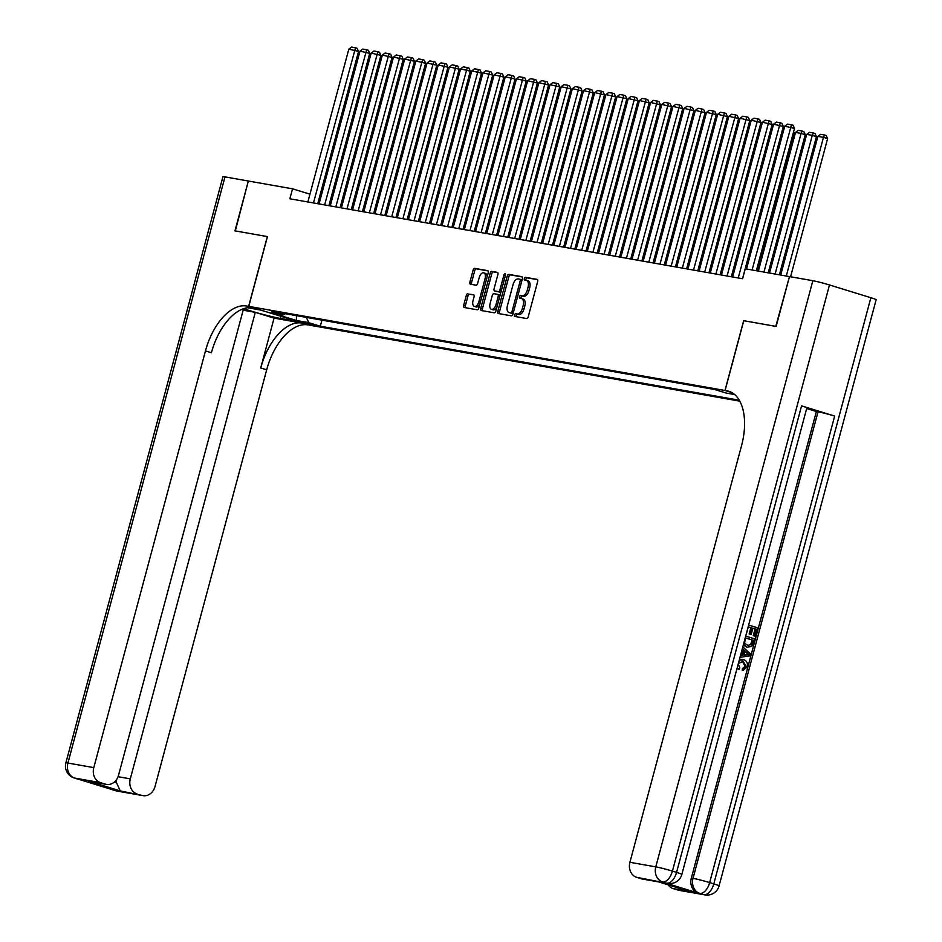 <?xml version="1.0" encoding="UTF-8"?>
<svg xmlns="http://www.w3.org/2000/svg" width="942" height="942" viewBox="0 0 942 942"><rect width="100%" height="100%" fill="white"/><g stroke="black" fill="none" stroke-linecap="round" stroke-linejoin="round"><path stroke-width="1.41" d="M514.556 314.958A1.425 0.777 -72.9 0 0 514.909 316.453A1.425 0.777 -72.9 0 0 514.956 316.465L526.613 318.526A2.025 1.107 -72.9 0 0 528.238 316.759L537.682 281.528A2.025 1.107 -72.9 0 0 537.175 279.397A2.025 1.107 -72.9 0 0 537.105 279.385L525.448 277.325A1.425 0.777 -72.9 0 0 524.305 278.561A1.425 0.777 -72.9 0 0 524.659 280.045A1.425 0.777 -72.9 0 0 524.706 280.057L526.225 280.327A6.488 3.544 -72.9 0 1 526.46 280.386A6.488 3.544 -72.9 0 1 528.05 287.216L527.273 290.148A6.488 3.544 -72.9 0 1 522.08 295.788L520.573 295.517A1.425 0.777 -72.9 0 0 519.431 296.754A1.425 0.777 -72.9 0 0 519.784 298.249A1.425 0.777 -72.9 0 0 519.831 298.261L521.338 298.532A6.488 3.544 -72.9 0 1 521.574 298.579A6.488 3.544 -72.9 0 1 523.175 305.408L522.386 308.34A6.488 3.544 -72.9 0 1 517.205 313.992L515.698 313.721A1.425 0.777 -72.9 0 0 514.556 314.958M522.998 299.038A6.488 3.544 -72.9 0 1 523.234 299.097A6.488 3.544 -72.9 0 1 524.835 305.915L524.046 308.858A6.488 3.544 -72.9 0 1 518.854 314.498L517.346 314.228A1.425 0.777 -72.9 0 0 516.216 315.464A1.425 0.777 -72.9 0 0 516.263 316.689M537.541 279.68L527.096 277.831A1.425 0.777 -72.9 0 0 525.966 279.067A1.425 0.777 -72.9 0 0 526.013 280.292M527.873 280.834A6.488 3.544 -72.9 0 1 528.109 280.893A6.488 3.544 -72.9 0 1 529.71 287.722L528.921 290.654A6.488 3.544 -72.9 0 1 523.728 296.294L522.221 296.035A1.425 0.777 -72.9 0 0 521.091 297.26A1.425 0.777 -72.9 0 0 521.138 298.496M314.805 325.555L303.112 322.211L314.805 325.555M467.938 293.704A2.025 1.107 -72.9 0 0 466.314 295.47L463.664 305.349A2.025 1.107 -72.9 0 0 464.171 307.481A2.025 1.107 -72.9 0 0 464.241 307.504L477.182 309.788A2.025 1.107 -72.9 0 0 478.807 308.022L488.25 272.803A2.025 1.107 -72.9 0 0 487.744 270.672A2.025 1.107 -72.9 0 0 487.673 270.648L474.721 268.364A2.025 1.107 -72.9 0 0 473.108 270.13L469.905 282.058A2.025 1.107 -72.9 0 0 470.399 284.201A2.025 1.107 -72.9 0 0 470.482 284.213L476.016 285.19A2.025 1.107 -72.9 0 0 477.641 283.436L479.231 277.513A5.428 2.967 -72.9 0 1 483.764 272.839A5.428 2.967 -72.9 0 1 485.095 278.549L478.889 301.734A5.428 2.967 -72.9 0 1 474.344 306.409A5.428 2.967 -72.9 0 1 473.014 300.698L474.05 296.836A2.025 1.107 -72.9 0 0 473.555 294.705A2.025 1.107 -72.9 0 0 473.473 294.681L469.587 294.222A2.025 1.107 -72.9 0 0 467.974 295.976L465.324 305.867A2.025 1.107 -72.9 0 0 465.454 307.716M789.478 276.63L775.796 326.368L743.65 320.692L724.963 390.483L248.759 306.374L267.457 236.595L235.312 230.92L248.335 181.017L234.982 230.849L267.34 236.572L248.641 306.35L246.745 306.02A51.68 28.225 -72.9 0 0 205.45 350.919L93.788 767.612A12.399 10.362 100 0 0 100.523 782.637L74.642 778.057L116.019 790.821L141.901 795.389L120.246 790.915L88.63 781.177L106.446 784.392A12.399 10.362 100 0 0 118.539 775.231L243.542 308.729M789.149 276.536L745.275 268.776L742.602 278.75L289.877 198.786L292.55 188.824L248.676 181.076M497.788 311.378A2.025 1.107 -72.9 0 0 498.294 313.509A2.025 1.107 -72.9 0 0 498.365 313.533L511.306 315.817A2.025 1.107 -72.9 0 0 512.931 314.051L522.374 278.832A2.025 1.107 -72.9 0 0 521.868 276.689A2.025 1.107 -72.9 0 0 521.797 276.677L508.845 274.393A2.025 1.107 -72.9 0 0 507.232 276.159L497.788 311.378L499.448 311.884A2.025 1.107 -72.9 0 0 499.578 313.745M494.244 312.803L481.303 310.519A2.025 1.107 -72.9 0 1 481.232 310.495A2.025 1.107 -72.9 0 1 480.726 308.364L490.17 273.145A2.025 1.107 -72.9 0 1 491.783 271.378L497.329 272.356A2.025 1.107 -72.9 0 1 497.4 272.368A2.025 1.107 -72.9 0 1 497.906 274.511L494.079 288.794A2.025 1.107 -72.9 0 0 494.574 290.925A2.025 1.107 -72.9 0 0 494.644 290.948L498.318 291.596A2.025 1.107 -72.9 0 0 499.943 289.83L503.935 274.958A1.425 0.777 -72.9 0 1 505.112 273.733A1.425 0.777 -72.9 0 1 505.465 275.229L495.869 311.037A2.025 1.107 -72.9 0 1 494.244 312.803M739.823 401.162L310 325.249L248.759 306.374M724.963 390.483L731.969 392.637M321.94 320.15L320.304 326.215L739.293 400.22M320.304 326.215L308.717 322.647L296.424 320.48L271.272 312.72L283.566 314.887L271.979 311.319L714.648 389.505L726.235 393.073L734.701 394.568M309.953 194.182L292.55 188.824M734.489 270.142L733.17 269.907M723.303 268.164L721.996 267.94M712.128 266.197L710.81 265.962M700.954 264.219L699.635 263.984M689.768 262.241L688.461 262.017M678.593 260.275L677.274 260.039M667.419 258.296L666.1 258.061M656.233 256.318L654.926 256.094M645.058 254.352L643.739 254.116M633.884 252.374L632.565 252.138M622.697 250.395L621.39 250.172M611.523 248.429L610.204 248.193M600.348 246.451L599.03 246.215M589.162 244.473L587.855 244.249M577.988 242.506L576.669 242.271M566.813 240.528L565.494 240.292M555.627 238.55L554.32 238.326M544.452 236.583L543.134 236.348M533.278 234.605L531.959 234.37M522.092 232.627L520.785 232.403M510.917 230.66L509.598 230.425M499.743 228.682L498.424 228.447M488.557 226.704L487.25 226.48M477.382 224.738L476.063 224.502M466.208 222.759L464.889 222.524M455.021 220.781L453.714 220.558M443.847 218.815L442.528 218.579M432.672 216.837L431.354 216.601M421.486 214.858L420.179 214.635M410.312 212.892L408.993 212.656M399.137 210.914L397.818 210.678M387.951 208.936L386.644 208.712M376.776 206.969L375.458 206.734M365.602 204.991L364.283 204.755M354.416 203.013L353.109 202.789M343.241 201.046L341.922 200.811M332.067 199.068L330.748 198.833M320.881 197.09L319.573 196.866M283.566 314.887L285.355 313.686M306.374 317.395L308.717 322.647M296.424 320.48L296.424 315.641M522.233 276.972L510.505 274.899A2.025 1.107 -72.9 0 0 508.88 276.665L499.448 311.884M510.835 312.862A1.425 0.777 -72.9 0 0 511.977 311.625L520.255 280.704A1.425 0.777 -72.9 0 0 519.913 279.221A1.425 0.777 -72.9 0 0 519.854 279.209L518.265 278.926A6.488 3.544 -72.9 0 0 513.072 284.566L507.408 305.703A6.488 3.544 -72.9 0 0 509.01 312.52A6.488 3.544 -72.9 0 0 509.245 312.579L512.495 313.368A1.425 0.777 -72.9 0 0 513.225 312.98M521.974 280.316A1.425 0.777 -72.9 0 0 521.562 279.727A1.425 0.777 -72.9 0 0 521.515 279.715L519.96 279.232M510.434 312.956A6.488 3.544 -72.9 0 0 510.67 313.038A6.488 3.544 -72.9 0 0 510.905 313.097L509.245 312.579M512.495 313.368L510.905 313.097M497.765 272.65L493.443 271.885A2.025 1.107 -72.9 0 0 491.818 273.651L482.386 308.87A2.025 1.107 -72.9 0 0 482.516 310.73M496.163 291.408A2.025 1.107 -72.9 0 0 496.234 291.431A2.025 1.107 -72.9 0 0 496.304 291.455L499.978 292.102A2.025 1.107 -72.9 0 0 501.144 291.372M490.099 303.618A5.428 2.967 -72.9 0 0 491.441 309.317A5.428 2.967 -72.9 0 0 495.975 304.655L498.165 296.483A2.025 1.107 -72.9 0 0 497.659 294.351A2.025 1.107 -72.9 0 0 497.588 294.328L493.914 293.68A2.025 1.107 -72.9 0 0 492.289 295.447L490.099 303.618M491.441 309.317L493.09 309.836A5.428 2.967 -72.9 0 0 496.976 306.915M499.931 295.906A2.025 1.107 -72.9 0 0 499.319 294.858A2.025 1.107 -72.9 0 0 499.248 294.846L497.729 294.375M473.908 294.976L469.587 294.222M474.344 306.409L476.004 306.915A5.428 2.967 -72.9 0 0 479.89 303.995M487.049 277.242A5.428 2.967 -72.9 0 0 485.413 273.357L483.764 272.839M488.109 270.943L476.381 268.87A2.025 1.107 -72.9 0 0 474.756 270.637L471.565 282.576A2.025 1.107 -72.9 0 0 471.695 284.425M790.585 276.783L827.594 138.627L823.461 137.355L786.299 276.03M780.718 275.04L817.868 136.366L820.647 134.306L824.556 134.989L826.216 135.507L827.594 138.627M824.556 134.989L823.461 137.355L817.868 136.366M746.5 269L784.768 126.157L794.495 128.418L793.117 125.298L791.457 124.791L752.093 269.989M756.367 270.743L794.495 128.418M784.768 126.157L787.547 124.097L791.457 124.791M739.246 660.177L743.697 659.718C746.735 660.742 747.913 663.097 747.241 666.783L743.12 670.504L742.225 670.339L742.378 668.561L745.228 666.182L742.002 661.154M738.234 663.863L739.823 667.984L739.046 669.574L737.033 668.431M739.423 659.506L742.484 659.471M740.553 655.291L741.849 655.137L743.214 650.039L742.19 649.168M748.654 625.052L757.556 627.796L755.296 636.227L753.247 635.72L755.06 628.973L752.87 628.29M755.296 636.227L754.142 635.874L755.955 629.126L752.894 628.184L751.21 634.472L750.315 634.319L749.173 633.966L750.856 627.678L748.289 626.877M664.97 882.866L666.653 883.172A12.399 10.362 100 0 0 667.701 883.419L666.018 883.125A12.399 10.362 -80 0 1 664.97 882.866L698.081 893.075A12.399 10.362 -80 0 1 691.346 878.05L693.029 878.344L818.033 411.819A12.399 0.707 15 0 1 834.671 416.07L801.571 405.861A12.399 0.707 15 0 1 806.847 407.886L681.843 874.412A12.399 0.707 -165 0 0 676.568 872.386L801.571 405.861M806.67 408.534L816.361 411.524L691.346 878.05M747.453 647.248L743.273 645.14M776.126 326.438L743.768 320.716L725.069 390.494L726.965 390.836A51.68 28.225 107.1 0 1 728.837 391.283A51.68 28.225 107.1 0 1 741.566 445.613L629.915 862.295L655.785 866.864L812.852 280.716L789.49 276.595L776.126 326.438M725.069 390.494L731.91 392.602M689.897 891.532L658.281 881.783L689.897 891.532L673.13 888.577L678.016 890.072L703.886 894.653L698.081 893.075M673.13 888.577A12.399 10.362 -80 0 1 668.149 884.844M834.671 416.07L709.667 882.595L713.801 883.867A12.399 6.771 -72.9 0 1 703.886 894.653A12.399 10.362 100 0 0 704.934 894.9L679.064 890.331A12.399 10.362 -80 0 1 678.016 890.072M812.852 280.716A12.399 0.707 15 0 1 829.49 284.967L870.867 297.719A12.399 0.707 15 0 1 876.131 299.744L719.076 885.892A12.399 0.707 -165 0 0 713.801 883.867L870.867 297.719M658.693 881.924L642.562 879.074A12.399 10.362 -80 0 1 641.514 878.827L658.281 881.783M829.49 284.967L672.423 871.114L676.568 872.386A12.399 6.771 -72.9 0 1 666.653 883.172L636.639 877.32L641.514 878.827M636.639 877.32A12.399 10.362 -80 0 1 629.915 862.295M816.361 411.524L818.033 411.819M746.429 633.825L748.313 626.771L750.856 627.678M751.21 634.472L749.173 633.966M750.067 634.119L751.751 627.831M755.955 629.126L755.06 628.973M754.142 635.874L753.247 635.72M745.699 636.097L754.589 638.841L753.494 642.927L751.61 646.518L747.053 647.142L743.509 644.234M747.03 647.189L746.158 646.977M747.524 645.458L751.61 644.505L752.999 640.171L745.357 637.816L744.639 643.327L748.36 645.67M752.999 640.171L745.322 637.922M747.924 645.564L750.715 644.352L752.105 640.018M751.61 644.505L750.715 644.352M752.34 642.597L751.445 642.432M740.483 655.573L742.743 655.291L744.109 650.192L742.331 648.673M742.802 646.918L750.55 653.913L750.044 655.82L740.012 657.328M747.536 653.124L745.122 651.052L744.027 655.137L749.149 654.513L744.981 651.546M744.109 650.192L743.214 650.039M742.743 655.291L741.849 655.137M744.098 654.867L748.254 654.349L746.641 652.971M749.149 654.513L748.254 654.349M743.12 670.504L743.273 668.714L746.123 666.347L743.25 661.414L742.367 661.249M743.25 661.414L738.351 663.498M746.123 666.347L745.228 666.182M743.273 668.714L742.378 668.561M739.046 669.574L737.268 667.56M243.672 308.682A23.256 1.331 -165 0 0 280.386 318.443L297.884 321.528L307.987 324.896A51.68 28.225 -72.9 0 0 266.68 369.794L155.03 786.488A12.399 10.362 100 0 1 142.948 795.637L117.067 791.068A12.399 10.362 -80 0 1 116.019 790.821A12.399 6.771 -72.9 0 1 115.572 790.703A12.399 12.399 0 0 0 117.067 791.068M248.641 306.35L260.64 310.048L247.64 307.751M243.142 310.189L255.294 312.332L130.29 778.857A12.399 10.362 100 0 0 137.014 793.882M274.075 318.113L302.029 323.059A51.68 28.225 -72.9 0 0 260.722 367.957L274.075 318.113L255.294 312.332M88.63 781.177L105.398 784.133L100.523 782.637M105.398 784.133A12.399 10.362 100 0 0 106.446 784.392M224.973 176.884L67.918 763.044A12.399 0.707 -165 0 0 65.869 762.89L222.924 176.731A12.399 0.707 15 0 1 224.973 176.884L248.335 181.017M141.901 795.389A12.399 10.362 100 0 0 142.948 795.637M114.229 782.154L116.596 782.884A12.399 10.362 -80 0 1 116.372 779.835M246.745 306.02L252.703 307.857A51.68 28.225 -72.9 0 0 211.408 352.755L205.45 350.919M116.596 782.884L120.246 790.915M779.399 274.805L816.42 136.649L812.287 135.377L775.125 274.051M769.532 273.062L806.693 134.388L809.472 132.327L813.382 133.022L815.042 133.529L816.42 136.649M813.382 133.022L812.287 135.377L806.693 134.388M768.225 272.839L805.245 134.682L801.1 133.399L763.95 272.085M758.357 271.096L795.519 132.41L798.286 130.349L802.207 131.044L803.856 131.55L805.245 134.682M802.207 131.044L801.1 133.399L795.519 132.41M757.05 270.86L794.059 132.704L793.411 132.504M793.623 131.703L794.059 132.704M745.864 268.882L782.884 130.726L782.225 130.526M782.437 129.725L782.884 130.726M732.652 276.995L773.594 124.191L783.32 126.452L781.931 123.331L780.282 122.813L738.234 277.984M742.52 278.738L783.32 126.452M773.594 124.191L776.373 122.13L780.282 122.813M721.466 275.017L762.419 122.213L772.146 124.474L770.756 121.353L769.096 120.847L727.059 276.006M731.333 276.76L772.146 124.474M762.419 122.213L765.187 120.152L769.096 120.847M710.292 273.039L751.233 120.235L760.959 122.495L759.582 119.375L757.921 118.869L715.885 274.028M720.159 274.781L760.959 122.495M751.233 120.235L754.012 118.174L757.921 118.869M699.117 271.072L740.059 118.268L749.785 120.529L748.395 117.409L746.747 116.89L704.698 272.061M708.985 272.815L749.785 120.529M740.059 118.268L742.838 116.207L746.747 116.89M733.853 270.036L771.71 128.76L771.051 128.548M771.263 127.759L771.71 128.76M687.931 269.094L728.884 116.29L738.61 118.551L737.221 115.43L735.561 114.924L693.524 270.083M697.798 270.837L738.61 118.551M728.884 116.29L731.651 114.229L735.561 114.924M722.679 268.058L760.524 126.781L759.876 126.581M760.088 125.781L760.524 126.781M676.756 267.116L717.698 114.312L727.424 116.573L726.047 113.452L724.386 112.946L682.349 268.105M686.624 268.859L727.424 116.573M717.698 114.312L720.477 112.251L724.386 112.946M711.493 266.08L749.349 124.803L748.69 124.603M748.902 123.802L749.349 124.803M665.582 265.149L706.524 112.345L716.25 114.606L714.86 111.486L713.212 110.968L671.163 266.139M675.449 266.892L716.25 114.606M706.524 112.345L709.302 110.285L713.212 110.968M700.318 264.113L738.175 122.837L737.515 122.625M737.727 121.836L738.175 122.837M654.396 263.171L695.349 110.367L705.075 112.628L703.686 109.507L702.026 109.001L659.989 264.16M664.263 264.914L705.075 112.628M695.349 110.367L698.116 108.306L702.026 109.001M689.144 262.135L726.988 120.859L726.341 120.658M726.553 119.858L726.988 120.859M643.221 261.193L684.163 108.389L693.889 110.65L692.511 107.529L690.851 107.023L648.814 262.182M653.089 262.936L693.889 110.65M684.163 108.389L686.942 106.328L690.851 107.023M677.957 260.157L715.814 118.88L715.155 118.68M715.367 117.88L715.814 118.88M632.047 259.227L672.988 106.422L682.714 108.683L681.325 105.563L679.677 105.045L637.628 260.216M641.914 260.969L682.714 108.683M672.988 106.422L675.767 104.362L679.677 105.045M666.783 258.19L704.64 116.914L703.98 116.702M704.192 115.901L704.64 116.914M620.86 257.248L661.814 104.444L671.54 106.705L670.151 103.585L668.49 103.078L626.454 258.238M630.728 258.991L671.54 106.705M661.814 104.444L664.581 102.384L668.49 103.078M655.608 256.212L693.453 114.936L692.806 114.736M693.018 113.935L693.453 114.936M609.686 255.27L650.628 102.466L660.354 104.727L658.976 101.606L657.316 101.1L615.279 256.259M619.553 257.013L660.354 104.727M650.628 102.466L653.407 100.405L657.316 101.1M644.422 254.234L682.279 112.958L681.619 112.757M681.831 111.957L682.279 112.958M598.511 253.304L639.453 100.5L649.179 102.76L647.79 99.64L646.141 99.122L604.093 254.281M608.379 255.046L649.179 102.76M639.453 100.5L642.232 98.427L646.141 99.122M633.248 252.268L671.104 110.991L670.445 110.779M670.657 109.979L671.104 110.991M587.325 251.326L628.279 98.521L638.005 100.782L636.615 97.662L634.955 97.156L592.918 252.315M597.193 253.068L638.005 100.782M628.279 98.521L631.046 96.461L634.955 97.156M622.073 250.289L659.918 109.013L659.27 108.813M659.482 108.012L659.918 109.013M576.151 249.347L617.092 96.543L626.819 98.804L625.441 95.684L623.781 95.177L581.744 250.337M586.018 251.09L626.819 98.804M617.092 96.543L619.871 94.483L623.781 95.177M610.887 248.311L648.744 107.035L648.084 106.835M648.296 106.034L648.744 107.035M564.976 247.381L605.918 94.577L615.644 96.838L614.255 93.705L612.606 93.199L570.558 248.358M574.844 249.124L615.644 96.838M605.918 94.577L608.697 92.504L612.606 93.199M599.713 246.345L637.569 105.068L636.91 104.856M637.122 104.056L637.569 105.068M553.79 245.403L594.743 92.599L604.47 94.859L603.08 91.739L601.42 91.221L559.383 246.392M563.657 247.145L604.47 94.859M594.743 92.599L597.511 90.538L601.42 91.221M588.538 244.367L626.383 103.09L625.735 102.89M625.947 102.089L626.383 103.09M542.616 243.425L583.557 90.62L593.283 92.881L591.906 89.761L590.245 89.254L548.209 244.414M552.483 245.167L593.283 92.881M583.557 90.62L586.336 88.56L590.245 89.254M577.352 242.388L615.208 101.112L614.549 100.912M614.761 100.111L615.208 101.112M531.441 241.458L572.383 88.642L582.109 90.915L580.719 87.783L579.071 87.276L537.022 242.435M541.309 243.201L582.109 90.915M572.383 88.642L575.162 86.582L579.071 87.276M566.177 240.422L604.034 99.145L603.375 98.934M603.587 98.133L604.034 99.145M520.255 239.48L561.208 86.676L570.934 88.937L569.545 85.816L567.885 85.298L525.848 240.469M530.122 241.223L570.934 88.937M561.208 86.676L563.975 84.615L567.885 85.298M555.003 238.444L592.848 97.167L592.2 96.967M592.412 96.166L592.848 97.167M509.08 237.502L550.022 84.698L559.748 86.958L558.37 83.838L556.71 83.332L514.673 238.491M518.948 239.244L559.748 86.958M550.022 84.698L552.801 82.637L556.71 83.332M543.817 236.466L581.673 95.189L581.014 94.989M581.226 94.188L581.673 95.189M497.906 235.535L538.848 82.719L548.574 84.992L547.184 81.86L545.536 81.353L503.487 236.513M507.773 237.278L548.574 84.992M538.848 82.719L541.626 80.659L545.536 81.353M532.642 234.499L570.499 93.223L569.839 93.011M570.051 92.21L570.499 93.223M486.72 233.557L527.673 80.753L537.399 83.014L536.01 79.893L534.35 79.375L492.313 234.546M496.587 235.3L537.399 83.014M527.673 80.753L530.44 78.692L534.35 79.375M521.468 232.521L559.312 91.244L558.665 91.044M558.877 90.244L559.312 91.244M475.545 231.579L516.487 78.775L526.213 81.036L524.835 77.915L523.175 77.409L481.138 232.568M485.413 233.322L526.213 81.036M516.487 78.775L519.266 76.714L523.175 77.409M510.281 230.543L548.138 89.266L547.479 89.066M547.691 88.265L548.138 89.266M499.107 228.576L536.964 87.288L536.304 87.088M536.516 86.287L536.964 87.288M487.932 226.598L525.777 85.322L525.13 85.121M525.342 84.321L525.777 85.322M464.371 229.613L505.312 76.797L515.038 79.069L513.649 75.937L512.001 75.431L469.952 230.59M474.238 231.355L515.038 79.069M505.312 76.797L508.091 74.736L512.001 75.431M453.184 227.634L494.138 74.83L503.864 77.091L502.475 73.971L500.814 73.452L458.778 228.623M463.052 229.377L503.864 77.091M494.138 74.83L496.905 72.769L500.814 73.452M442.01 225.656L482.952 72.852L492.678 75.113L491.3 71.992L489.64 71.486L447.603 226.645M451.877 227.399L492.678 75.113M482.952 72.852L485.731 70.791L489.64 71.486M476.746 224.62L514.603 83.343L513.943 83.143M514.155 82.343L514.603 83.343M430.835 223.69L471.777 70.874L481.503 73.146L480.114 70.014L478.465 69.508L436.417 224.667M440.703 225.432L481.503 73.146M471.777 70.874L474.556 68.813L478.465 69.508M465.572 222.653L503.428 81.365L502.769 81.165M502.981 80.364L503.428 81.365M419.649 221.711L460.603 68.907L470.329 71.168L468.939 68.048L467.279 67.53L425.242 222.701M429.517 223.454L470.329 71.168M460.603 68.907L463.37 66.847L467.279 67.53M454.397 220.675L492.242 79.399L491.594 79.199M491.806 78.398L492.242 79.399M408.475 219.733L449.416 66.929L459.143 69.19L457.765 66.07L456.105 65.563L414.068 220.722M418.342 221.476L459.143 69.19M449.416 66.929L452.195 64.868L456.105 65.563M443.211 218.697L481.068 77.421L480.408 77.22M480.62 76.42L481.068 77.421M397.3 217.767L438.242 64.951L447.968 67.223L446.579 64.091L444.93 63.585L402.882 218.744M407.168 219.51L447.968 67.223M438.242 64.951L441.021 62.89L444.93 63.585M432.037 216.719L469.893 75.442L469.234 75.242M469.446 74.442L469.893 75.442M386.114 215.789L427.067 62.984L436.794 65.245L435.404 62.125L433.744 61.607L391.707 216.778M395.981 217.531L436.794 65.245M427.067 62.984L429.835 60.924L433.744 61.607M420.862 214.752L458.707 73.476L458.059 73.276M458.271 72.475L458.707 73.476M374.94 213.81L415.881 61.006L425.607 63.267L424.23 60.147L422.569 59.64L380.533 214.8M384.807 215.553L425.607 63.267M415.881 61.006L418.66 58.946L422.569 59.64M409.676 212.774L447.532 71.498L446.873 71.298M447.085 70.497L447.532 71.498M363.765 211.844L404.707 59.028L414.433 61.301L413.043 58.168L411.395 57.662L369.346 212.821M373.633 213.587L414.433 61.301M404.707 59.028L407.486 56.967L411.395 57.662M398.501 210.796L436.358 69.52L435.699 69.319M435.91 68.519L436.358 69.52M352.579 209.866L393.532 57.062L403.258 59.322L401.869 56.202L400.209 55.684L358.172 210.855M362.446 211.609L403.258 59.322M393.532 57.062L396.299 55.001L400.209 55.684M387.327 208.83L425.172 67.553L424.524 67.353M424.736 66.552L425.172 67.553M341.404 207.888L382.346 55.083L392.072 57.344L390.695 54.224L389.034 53.718L346.997 208.877M351.272 209.63L392.072 57.344M382.346 55.083L385.125 53.023L389.034 53.718M376.141 206.851L413.997 65.575L413.338 65.375M413.55 64.574L413.997 65.575M330.23 205.921L371.172 53.105L380.898 55.378L379.508 52.246L377.86 51.739L335.811 206.899M340.097 207.664L380.898 55.378M371.172 53.105L373.95 51.045L377.86 51.739M364.966 204.873L402.823 63.597L402.163 63.397M402.375 62.596L402.823 63.597M319.044 203.943L359.997 51.139L369.723 53.4L368.334 50.279L366.673 49.761L324.637 204.932M328.911 205.686L369.723 53.4M359.997 51.139L362.764 49.078L366.673 49.761M353.792 202.907L391.637 61.63L390.989 61.43M391.201 60.629L391.637 61.63M307.869 201.965L348.811 49.161L358.537 51.421L357.159 48.301L355.499 47.795L313.462 202.954M317.737 203.708L358.537 51.421M348.811 49.161L351.59 47.1L355.499 47.795M518.854 314.498L517.205 313.992M524.046 308.858L522.386 308.34M524.835 305.915L523.175 305.408M522.221 296.035L520.573 295.517M523.728 296.294L522.08 295.788M528.921 290.654L527.273 290.148M529.71 287.722L528.05 287.216M527.096 277.831L525.448 277.325M517.346 314.228L515.698 313.721M508.88 276.665L507.232 276.159M510.505 274.899L508.845 274.393M513.461 312.085L511.977 311.625M521.738 281.163L520.255 280.704M482.386 308.87L480.726 308.364M491.818 273.651L490.17 273.145M493.443 271.885L491.783 271.378M496.304 291.455L494.644 290.948M499.978 292.102L498.318 291.596M501.427 290.289L499.943 289.83M505.418 275.417L503.935 274.958M497.458 305.114L495.975 304.655M499.649 296.942L498.165 296.483M480.373 302.194L478.889 301.734M486.578 279.009L485.095 278.549M471.565 282.576L469.905 282.058M474.756 270.637L473.108 270.13M476.381 268.87L474.721 268.364M465.324 305.867L463.664 305.349M467.974 295.976L466.314 295.47M730.639 391.966L726.965 390.836M693.029 878.344A12.399 10.362 100 0 0 699.753 893.369A12.399 6.771 107.1 0 0 709.667 882.595A12.399 0.707 -165 0 0 693.029 878.344M655.785 866.864A12.399 10.362 100 0 0 662.509 881.889A12.399 6.771 107.1 0 0 672.423 871.114A12.399 0.707 -165 0 0 655.785 866.864M746.947 654.784L746.052 654.619M302.029 323.059L307.987 324.896M260.722 367.957L266.68 369.794M65.869 762.89A12.399 12.399 0 0 0 74.194 777.951A12.399 6.771 107.1 0 0 74.642 778.057A12.399 10.362 -80 0 1 67.918 763.044L93.788 767.612M118.056 776.703L130.29 778.857M79.823 779.587A12.399 10.362 -80 0 1 78.775 779.34A12.399 6.771 -72.9 0 1 78.327 779.234A12.399 12.399 0 0 0 79.823 779.587L80.977 779.788M109.178 788.489A12.399 12.399 0 0 0 111.427 789.431A12.399 6.771 107.1 0 0 111.874 789.537A12.399 10.362 -80 0 1 110.108 788.772M280.963 316.3L280.386 318.443M523.234 299.097L521.574 298.579M528.109 280.893L526.46 280.386M521.562 279.727L519.913 279.221M510.67 313.038L509.01 312.52M496.234 291.431L494.574 290.925M499.319 294.858L497.659 294.351M704.934 894.9A12.399 12.399 0 0 0 719.076 885.892M667.701 883.419A12.399 12.399 0 0 0 681.843 874.412M742.061 659.376L742.955 659.541M78.327 779.234L74.194 777.951M115.572 790.703L111.427 789.431"/></g></svg>
